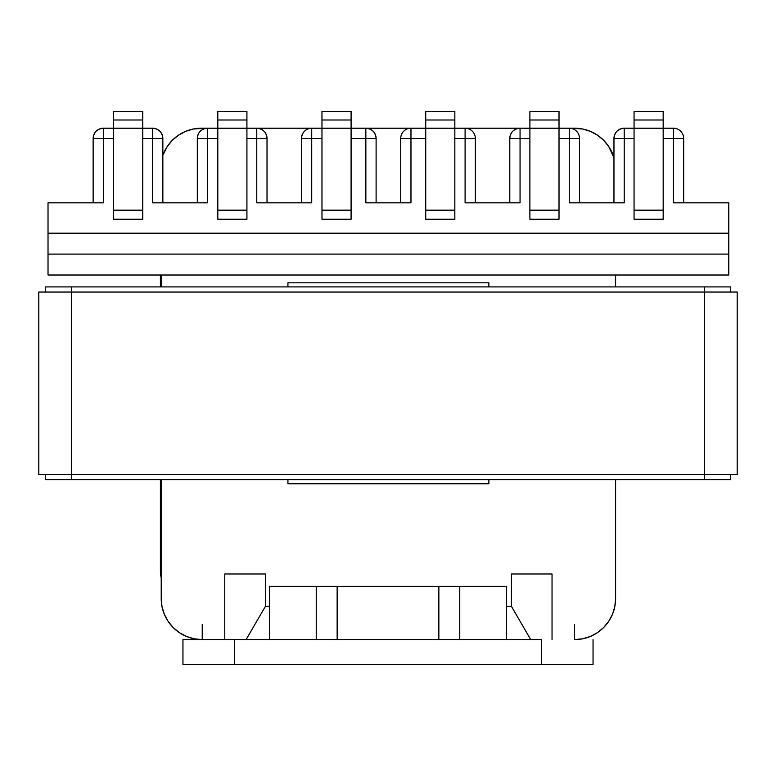 <?xml version="1.0" encoding="UTF-8"?>
<svg xmlns="http://www.w3.org/2000/svg" width="776" height="776" viewBox="0 0 776 776"><rect width="100%" height="100%" fill="white"/><g stroke="black" fill="none" stroke-linecap="round" stroke-linejoin="round"><path stroke-width="1.16" d="M142.765 219.239L142.765 111.385L113.645 111.385L113.645 219.239L142.765 219.239L142.765 128.205L152.6 128.205L142.765 128.205L142.765 111.385L113.645 111.385L113.645 119.999L142.765 119.999L113.645 119.999L113.645 128.205L142.765 128.205L113.645 128.205L113.645 210.17L142.765 210.17L113.645 210.17L113.645 219.239L142.765 219.239M246.923 219.239L246.923 111.385L217.804 111.385L217.804 219.239L246.923 219.239L246.923 128.205L256.769 128.205L246.923 128.205L246.923 111.385L217.804 111.385L217.804 119.999L246.923 119.999L217.804 119.999L217.804 128.205L246.923 128.205L217.804 128.205L217.804 210.17L246.923 210.17L217.804 210.17L217.804 219.239L246.923 219.239M351.091 219.239L351.091 111.385L321.972 111.385L321.972 219.239L351.091 219.239L351.091 128.205L365.855 128.205A10.253 10.253 0 0 1 376.108 138.458L351.091 138.458L365.855 138.458L365.855 202.837L365.855 138.458L376.108 138.458C375.497 132.23 372.082 128.806 365.855 128.205L365.855 138.458L365.855 128.205L321.972 128.205L321.972 210.17L351.091 210.17L321.972 210.17L321.972 219.239L351.091 219.239M152.6 202.837L152.6 138.458L142.765 138.458L152.6 138.458L152.6 202.837L207.561 202.837L156.529 202.837M103.392 202.837L103.392 138.458L113.645 138.458L103.392 138.458L103.392 202.837L48.025 202.837L48.025 233.188L728.79 233.188L728.79 202.837L673.432 202.837L673.432 138.458L663.179 138.458L673.432 138.458L673.432 202.837L728.79 202.837L728.79 275.014L48.025 275.014L48.025 254.101L48.025 275.014L728.79 275.014L728.79 254.101L48.025 254.101L728.79 254.101L728.79 233.188L48.025 233.188L48.025 254.101L48.025 202.837L100.521 202.837M624.214 202.837L624.214 138.458L634.06 138.458L624.214 138.458L624.214 202.837L569.264 202.837L569.264 138.458L559.011 138.458L569.264 138.458L569.264 202.837L620.296 202.837M520.056 202.837L520.056 138.458L529.892 138.458L520.056 138.458L520.056 202.837L465.096 202.837L465.096 138.458L454.843 138.458L465.096 138.458L465.096 202.837L516.127 202.837M408.098 202.837L410.97 202.837L410.97 138.458L425.733 138.458L410.97 138.458L410.97 202.837L368.726 202.837M311.719 202.837L311.719 138.458L321.972 138.458L311.719 138.458L311.719 202.837L256.769 202.837L256.769 138.458L246.923 138.458L256.769 138.458L256.769 202.837L307.8 202.837M207.561 202.837L207.561 138.458L217.804 138.458L207.561 138.458L207.561 202.837L203.632 202.837M197.308 202.837L197.308 138.458A10.253 10.253 0 0 1 207.561 128.205L207.561 138.458L197.308 138.458L207.561 138.458L207.561 128.205L217.804 128.205L207.561 128.205C201.333 128.806 197.909 132.23 197.308 138.458L197.308 202.837L196.522 202.837M103.392 128.205L113.645 128.205L103.392 128.205C97.165 128.806 93.751 132.23 93.139 138.458L93.139 202.837L93.139 138.458A10.253 10.253 0 0 1 103.392 128.205L103.392 138.458L93.139 138.458L103.392 138.458L103.392 128.205M612.487 614.282L608.694 621.372L603.592 627.58L597.375 632.683L603.592 627.58L608.694 621.372L612.487 614.282L614.815 606.59L615.601 598.587L615.601 479.655M590.293 636.475L582.592 638.813L590.293 636.475L597.375 632.683M311.719 128.205L351.091 128.205L351.091 111.385L321.972 111.385L321.972 119.999L351.091 119.999L321.972 119.999L321.972 128.205L311.719 128.205L311.719 138.458L301.466 138.458L301.466 202.837L301.466 138.458A10.253 10.253 0 0 1 311.719 128.205C305.492 128.806 302.077 132.23 301.466 138.458L311.719 138.458L311.719 128.205L256.769 128.205L256.769 138.458L256.769 128.205A10.253 10.253 0 0 1 267.022 138.458L256.769 138.458L267.022 138.458C266.41 132.23 262.996 128.806 256.769 128.205L311.719 128.205M615.601 286.907L615.601 275.014M161.214 275.014L161.214 286.907L161.214 275.014M161.214 598.587L161.214 479.655L161.214 598.587L162 606.59L164.337 614.282L168.13 621.372L173.223 627.58L179.44 632.683L186.531 636.475L194.223 638.813L202.226 639.599A41.012 41.012 0 0 1 161.214 598.587A41.012 41.012 0 0 0 168.13 621.372M574.599 624.418L574.599 639.599L582.592 638.813A41.012 41.012 0 0 0 597.404 632.673M287.935 282.813L488.88 282.813L488.88 286.907L488.88 282.813L287.935 282.813L287.935 286.907L287.935 282.813M488.88 479.655L488.88 483.758L287.935 483.758L287.935 479.655L287.935 483.758L488.88 483.758L488.88 479.655M224.778 573.978L265.382 573.978L224.778 573.978L224.778 639.599L224.778 573.978M246.108 639.599L265.382 606.376L265.382 573.978L265.382 606.376L246.108 639.599M511.442 606.376L506.515 606.376L511.442 606.376L530.716 639.599L511.442 606.376L511.442 573.978L552.037 573.978L511.442 573.978L511.442 606.376M269.485 606.376L265.382 606.376L269.485 606.376M179.421 632.673A41.012 41.012 0 0 0 194.223 638.813M162.853 202.837L162.853 138.458L152.6 138.458L152.6 128.205A10.253 10.253 0 0 1 162.853 138.458C162.252 132.23 158.828 128.806 152.6 128.205L152.6 138.458L162.853 138.458L162.853 202.837L163.639 202.837M267.022 202.837L267.022 138.458L267.022 202.837M260.688 202.837L256.769 202.837M376.108 202.837L376.108 138.458L376.108 202.837M410.97 202.837L365.855 202.837M202.226 624.418L202.226 639.599M634.06 111.385L634.06 219.239L663.179 219.239L663.179 111.385L634.06 111.385L634.06 119.999L663.179 119.999L663.179 111.385L634.06 111.385M529.892 111.385L529.892 219.239L559.011 219.239L559.011 111.385L529.892 111.385L529.892 119.999L559.011 119.999L559.011 111.385L529.892 111.385M425.733 111.385L425.733 219.239L454.843 219.239L454.843 111.385L425.733 111.385L425.733 119.999L454.843 119.999L454.843 111.385L425.733 111.385M520.056 128.205L569.264 128.205L569.264 138.458L579.517 138.458L569.264 138.458L569.264 128.205L559.011 128.205L559.011 119.999L529.892 119.999L529.892 210.17L559.011 210.17L559.011 128.205L520.056 128.205L520.056 138.458L509.803 138.458L509.803 202.837L509.803 138.458L520.056 138.458L520.056 128.205C513.828 128.806 510.404 132.23 509.803 138.458A10.253 10.253 0 0 1 520.056 128.205L465.096 128.205A10.253 10.253 0 0 1 475.349 138.458L465.096 138.458L465.096 128.205L454.843 128.205L465.096 128.205L465.096 138.458L475.349 138.458A10.253 10.253 0 0 0 465.096 128.205L520.056 128.205M613.962 202.837L613.962 138.458L624.214 138.458L624.214 128.205C617.987 128.806 614.573 132.23 613.962 138.458A10.253 10.253 0 0 1 624.214 128.205L673.432 128.205A10.253 10.253 0 0 1 683.685 138.458L673.432 138.458L683.685 138.458A10.253 10.253 0 0 0 673.432 128.205L673.432 138.458L673.432 128.205L663.179 128.205L663.179 119.999L634.06 119.999L634.06 210.17L663.179 210.17L663.179 128.205L624.214 128.205L624.214 138.458L613.962 138.458L613.962 202.837L613.185 202.837M410.97 128.205L425.733 128.205L425.733 210.17L454.843 210.17L454.843 128.205L425.733 128.205L454.843 128.205L454.843 119.999L425.733 119.999L425.733 128.205L410.97 128.205A10.253 10.253 0 0 0 400.717 138.458L400.717 202.837L400.717 138.458A10.253 10.253 0 0 1 410.97 128.205L410.97 138.458L400.717 138.458L410.97 138.458L410.97 128.205L365.855 128.205L410.97 128.205M552.037 639.599L552.037 573.978L552.037 639.599M608.694 621.372A41.012 41.012 0 0 0 615.601 598.587A41.012 41.012 0 0 1 574.599 639.599M683.685 202.837L683.685 138.458L683.685 202.837M676.303 202.837L673.432 202.837M579.517 202.837L579.517 138.458A10.253 10.253 0 0 0 569.264 128.205A10.253 10.253 0 0 1 579.517 138.458L579.517 202.837L580.293 202.837M573.192 202.837L569.264 202.837M475.349 202.837L475.349 138.458L475.349 202.837M469.024 202.837L465.096 202.837M425.733 219.239L454.843 219.239L454.843 210.17L425.733 210.17L425.733 219.239M559.011 210.17L529.892 210.17L529.892 219.239L559.011 219.239L559.011 210.17M663.179 210.17L634.06 210.17L634.06 219.239L663.179 219.239L663.179 210.17M161.214 578.042A41.012 41.012 0 0 1 160.399 569.875L160.399 479.655L160.399 569.875L161.185 577.877M574.599 128.205A41.012 41.012 0 0 1 613.962 157.732L608.694 146.431L603.592 140.214L597.375 135.111L590.293 131.328L582.592 128.991L569.264 128.205L574.599 128.205M201.401 128.205L207.561 128.205L193.408 128.991L185.706 131.328L178.625 135.111L172.408 140.214L167.306 146.431L162.853 155.219A41.012 41.012 0 0 1 201.401 128.205L193.408 128.991M160.399 286.907L160.399 275.014L160.399 286.907M613.962 157.732L612.487 153.522M163.513 153.522L162.853 155.219M730.643 479.655L730.643 474.534L730.643 479.655L71.605 479.655L71.605 286.907L704.395 286.907L704.395 292.038L71.605 292.038L71.605 286.907L730.643 286.907L704.395 286.907L704.395 479.655L730.643 479.655M730.643 292.038L730.643 286.907L730.643 292.038M45.357 286.907L45.357 292.038L45.357 286.907L71.605 286.907L45.357 286.907M45.357 474.534L45.357 479.655L704.395 479.655L704.395 292.038L38.8 292.038L38.8 474.534L38.8 292.038L71.605 292.038L71.605 474.534L737.2 474.534L737.2 292.038L704.395 292.038L737.2 292.038L737.2 474.534L38.8 474.534L71.605 474.534L71.605 479.655L45.357 479.655L45.357 474.534M593.048 639.599L593.048 664.615L182.952 664.615L182.952 639.599L316.23 639.599L234.624 639.599L234.624 664.615L541.376 664.615L541.376 639.599L459.77 639.599L541.376 639.599L541.376 664.615L593.048 664.615L593.048 639.599M269.485 586.287L506.515 586.287L506.515 639.599L506.515 586.287L438.857 586.287L438.857 639.599L459.77 639.599L459.77 586.287L459.77 639.599L316.23 639.599L438.857 639.599L438.857 586.287L316.23 586.287L316.23 639.599L316.23 586.287L269.485 586.287L269.485 639.599L269.485 586.287M337.143 639.599L337.143 586.287L337.143 639.599M182.952 639.599L182.952 664.615L234.624 664.615L234.624 639.599L182.952 639.599"/></g></svg>
